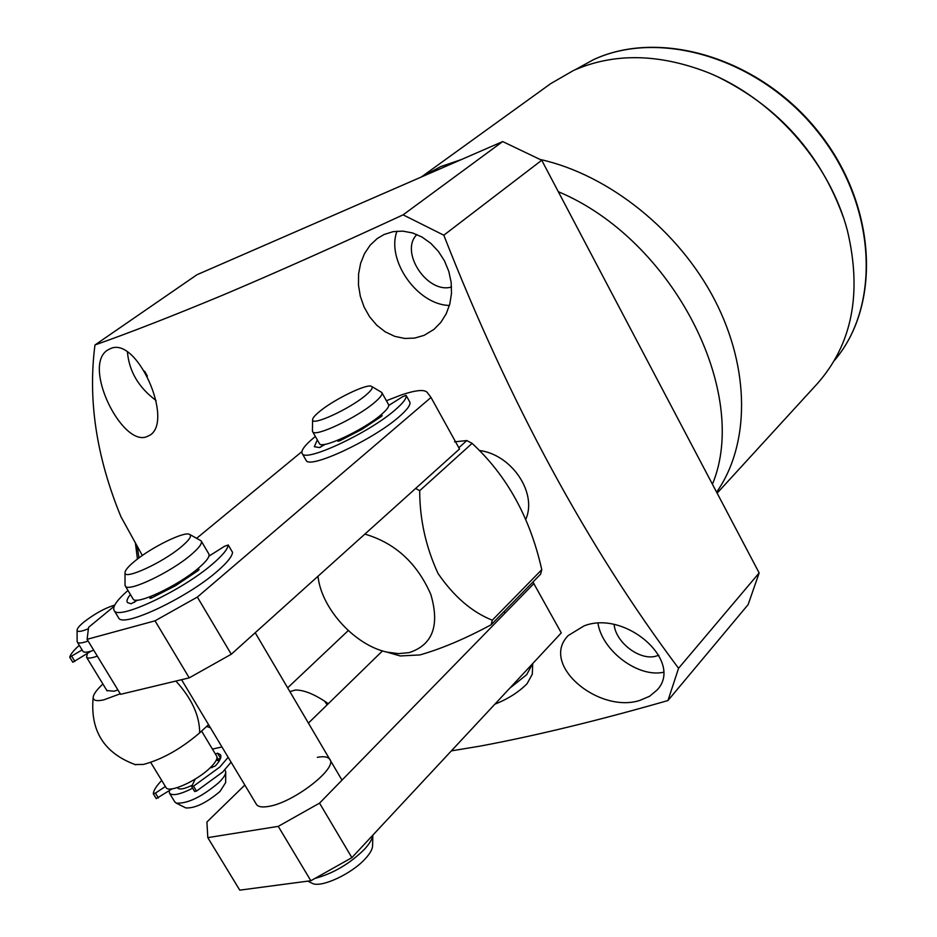 <?xml version="1.0" encoding="UTF-8"?>
<svg xmlns="http://www.w3.org/2000/svg" width="937" height="937" viewBox="0 0 937 937"><rect width="100%" height="100%" fill="white"/><g stroke="black" fill="none" stroke-linecap="round" stroke-linejoin="round"><path stroke-width="1.41" d="M118.273 617.331L118.753 618.127C123.473 627.802 186.885 597.935 216.88 571.605C226.813 563.067 232.036 556.66 232.552 552.408L232.446 552.233M127.971 590.462C116.551 600.476 111.995 607.246 114.302 610.76C118.929 620.271 182.352 590.31 212.453 564.086C222.42 555.582 227.679 549.223 228.218 545.006L224.517 546.283L208.939 556.168M137.622 600.113L131.145 603.791L127.526 602.608C126.296 601.062 127.268 598.38 130.43 594.55M134.331 602.432L136.263 600.16M196.325 569.907L199.066 569.333L197.976 570.692L175.418 585.766L151.466 598.017L149.873 598.321L151.653 596.119M305.849 459.915L306.176 460.489C309.714 469.332 372.867 439.898 398.775 417.047C406.892 410.066 410.605 405.124 409.914 402.242L406.096 395.379L402.523 396.773L388.75 405.44M315.347 436.466L314.375 437.251C304.584 445.391 300.554 450.873 302.3 453.707C305.755 462.409 368.909 432.882 394.899 410.125C403.051 403.156 406.787 398.26 406.119 395.414L409.914 402.242M325.326 444.243L319.482 447.558L314.328 446.715L317.303 439.898M320.618 447.207L323.148 444.548M379.333 416.204L382.155 415.478L381.347 416.473L361.67 429.497L339.627 440.882L337.941 441.268L339.241 439.629M319.716 411.378C314.914 415.314 312.536 418.125 312.607 419.835C311.798 426.335 349.595 408.989 365.512 395.449C371.474 390.448 373.453 387.414 371.439 386.325C366.859 383.467 334.169 399.349 319.716 411.378M312.431 430.645L312.712 431.816C315.008 437.415 356.81 417.75 374.308 402.711C380.399 397.581 382.893 394.161 381.781 392.474L371.802 386.536M494.888 704.167C508.065 698.932 518.805 692.103 527.098 683.659L532.286 674.253L532.708 664.485M509.669 688.297L526.653 674.722L532.72 663.548M319.271 443.342L319.482 443.716C321.871 449.479 363.673 429.931 381.066 414.786C387.133 409.61 389.593 406.154 388.445 404.397L381.98 392.826M134.905 561.04C128.205 566.534 124.902 570.469 125.008 572.87C124.457 580.179 162.593 562.657 181.146 546.939C189.438 539.958 192.19 535.741 189.415 534.277C183.968 531.314 151.501 547.29 134.905 561.04M125.019 584.641L125.429 586.222C128.486 592.336 170.429 572.413 190.691 555.091C199.194 547.911 202.661 543.144 201.092 540.813L189.93 534.558M311.482 882.97L312.454 883.45C321.438 887.995 352.066 873.659 365.453 858.561C370.279 853.267 372.668 848.875 372.598 845.385L372.844 835.16M314.961 878.426C333.326 873.448 349.841 863.727 364.505 849.238C369.553 843.733 372.329 839.048 372.821 835.172M132.878 598.614L133.183 599.141C136.357 605.431 178.276 585.637 198.421 568.185C206.878 560.947 210.298 556.121 208.693 553.708L201.385 541.305M317.35 757.319C323.64 756.171 327.727 756.756 329.601 759.087C338.784 767.626 293.035 803.173 268.076 806.499C262.173 807.46 258.343 806.839 256.586 804.637L181.567 679.7M310.85 880.733L239.767 890.15L207.803 837.631L278.254 826.364L319.552 803.138L351.879 857.648L310.85 880.733L278.254 826.364M532.942 582.018L561.286 632.897L351.879 857.648M533.949 583.505L319.552 803.138M207.803 837.631L206.913 822.018L244.838 785.054M308.414 723.095L382.483 650.91M386.395 400.731L401.036 395.051C415.548 390.143 424.25 389.242 427.143 392.345L431.008 397.464L459.517 448.987L231.263 654.249L189.227 677.861L120.58 694.317L87.094 639.315L155.027 620.821L197.356 597.068L231.263 654.249M431.008 397.464L197.356 597.068M189.227 677.861L155.027 620.821M87.094 639.315L88.605 627.322L114.185 606.239M196.7 538.271L301.89 451.622M317.971 576.278L318.264 578.387C322.726 610.092 355.521 645.335 386.911 652.105L398.471 653.628L409.141 652.62C432.671 644.937 439.91 625.576 430.844 594.538C417.152 563.137 395.156 542.991 364.868 534.102M395.508 654.588L400.228 655.959L419.94 654.928C441.596 648.732 465.338 638.683 491.164 624.756L492.288 620.2C471.943 612.095 453.859 596.518 438.047 573.491C425.855 547.044 419.729 519.449 419.694 490.695L415.641 488.446M454.539 441.842L466.825 440.554L458.825 447.734M419.694 490.695L472.107 443.377L466.825 440.554M472.107 443.377C506.905 475.539 530.119 517.646 541.773 569.684L492.288 620.2M491.164 624.756L540.59 574.194L541.773 569.684M82.105 649.95L69.736 657.165C70.486 654.295 73.672 650.337 79.282 645.312M91.112 651.133L72.805 662.248L69.83 657.306M212.418 749.073L221.964 746.976M228.16 757.295L219.82 767.04L193.502 786.19L191.734 786.354L195.259 779.057M231.088 762.168L222.783 771.947L196.489 791.121L194.72 791.273M165.404 786.506L155.425 793.112L153.281 793.686C153.656 790.278 156.467 785.862 161.714 780.462M172.127 788.837L156.268 798.64L153.399 793.873M165.861 787.256L166.118 787.689C169.164 793.323 196.735 781.001 209.9 768.047L215.264 766.009C220.172 760.668 221.87 756.862 220.347 754.59L217.501 753.196L215.416 754.051M220.64 758.056L216.025 760.645M114.724 605.103C105.096 607.984 94.813 613.641 83.873 622.051C79.294 625.846 77.033 628.598 77.08 630.285C77.607 632.17 81.39 631.643 88.429 628.715M77.127 641.142L77.431 642.29C78.673 643.567 82.233 643.122 88.113 640.978M185.315 807.671L185.795 807.917C194.884 808.467 206.292 802.986 220.008 791.46L225.653 782.618L225.735 772.357M174.704 801.756L176.285 803.138C187.505 803.782 201.654 796.965 218.743 782.688C223.475 778.073 225.817 774.442 225.735 771.807L224.903 769.839M169.14 790.805L169.574 793.334C172.713 796.075 180.419 794.365 192.671 788.228M177.561 787.794L177.749 788.099C179.705 789.879 184.554 788.907 192.296 785.171M87.375 653.511L86.591 657.306C87.855 658.629 91.439 658.231 97.331 656.123M82.831 651.133L83.042 651.473C84.283 652.773 87.855 652.363 93.747 650.243M209.9 768.047C215.803 762.32 218.005 758.256 216.506 755.866L201.584 731.083M212.055 767.637L211.586 766.396M219.281 760.938L216.611 760.188M106.853 690.534L113.881 691.225L117.945 689.995M120.252 693.79L103.96 699.81C96.534 701.497 92.95 700.571 93.208 697.058C93.688 693.919 96.909 689.573 102.894 684.033M175.898 681.058C191.769 698.498 199.686 715.763 199.663 732.863C180.993 748.839 162.265 759.368 143.443 764.44L134.764 764.533M208.553 724.641L199.663 732.863M206.562 726.48L210.415 727.744M324.565 701.087L327.142 704.835M289.873 691.6L295.354 690.042C304.045 689.878 315.031 694.422 328.337 703.675M127.444 352.23C129.247 371.614 138.781 387.684 156.046 400.462M146.465 436.829C121.775 446.153 82.187 366.144 107.45 350.169L110.402 348.658C136.685 335.833 173.732 419.635 150.353 434.955L146.465 436.829M147.378 376.112L144.614 371.216M397.019 231.146C385.88 260.217 417.621 304.993 449.42 305.439M424.133 335.341L414.634 338.093L404.714 338.456L394.735 336.348L385.259 331.862L376.756 325.221L369.576 316.741L364.036 306.914L360.312 296.221L358.473 285.071L358.578 273.991L360.616 263.332L364.505 253.634L370.127 245.213L377.26 238.513L384.17 234.461L393.153 231.65L402.769 231.123L412.573 232.95L422.048 237.073L430.821 243.351L438.422 251.432L444.513 260.931L448.823 271.449L451.165 282.435L451.493 293.457L449.795 304.08L446.211 313.813L440.835 322.387L433.96 329.391L424.133 335.341M451.54 286.98C427.459 294.323 399.209 251.748 416.906 234.531M597.982 623.386C602.339 650.981 638.167 677.884 663.537 672.251M639.795 700.431C598.708 713.736 539.513 664.673 568.185 635.579L584.02 625.904C625.401 609.53 684.151 661.487 657.118 689.983L649.564 696.285L639.795 700.431M658.84 655.256L655.232 656.368C639.046 660.316 615.726 642.22 614.133 624.628M712.436 484.23C750.584 392.615 673.059 239.661 558.311 191.698M716.606 492.159C749.694 445.204 750.689 369.553 714.744 300.027C678.775 230.561 608.745 174.715 540.426 159.524M461.496 159.513L440.636 166.645L421.826 176.788M717.133 493.155L817.134 383.889C852.19 344.359 862.274 293.234 847.376 230.49C829.55 162.335 772.486 98.01 706.896 72.126C658.008 53.432 613.583 52.87 573.596 70.427L550.757 83.604L421.275 177.034M843.323 217.22C820.472 153.937 778.94 107.298 718.702 77.314M479.1 450.439C511.649 454.316 537.615 492.944 525.751 519.414M667.952 700.548L678.564 668.292L759.157 572.929L748.124 604.611L667.952 700.548C598.228 720.541 535.73 735.709 480.447 746.051L451.353 750.888M759.157 572.929L541.738 160.25L443.81 235.199C509.213 402.301 587.464 546.669 678.564 668.292M443.81 235.199L403.097 214.842L502.689 141.569L196.981 274.728L94.977 344.968C87.773 399.865 96.429 457.127 120.943 516.744L142.342 555.489M94.977 344.968C129.915 332.658 172.666 315.98 223.24 294.944C275.127 273.007 335.071 246.302 403.097 214.842M541.738 160.25L502.689 141.569M137.212 546.435L138.992 557.89M232.552 552.408L228.218 545.006M198.656 570.106L198.211 569.356M150.67 598.31L150.236 597.583M381.582 416.286L381.183 415.571M71.856 656.474L74.901 661.452M155.425 793.112L158.376 797.949M193.502 786.19L196.489 791.121M217.501 753.196L220.406 758.01M216.997 757.412L218.016 759.087M834.375 360.522C881.284 305.942 876.833 205.554 817.978 132.082C759.556 58.293 659.859 28.614 593.367 59.734L575.33 69.654M137.446 559.049L135.432 543.261M118.753 618.127L114.302 610.76M232.517 552.28L228.206 544.924M306.176 460.489L302.3 453.707M312.607 419.835L312.419 431.09M319.482 443.716L312.712 431.816M505.031 613.126L504.129 611.498M125.008 572.87L125.019 585.274M312.454 883.45L307.816 881.143M133.183 599.141L125.429 586.222M341.993 780.146L255.204 632.721M329.601 759.087L330.035 759.837M386.911 652.105L400.228 655.959M318.264 578.387L317.83 576.407M69.76 657.27L72.805 662.248M153.317 793.815L156.268 798.64M191.71 786.658L194.697 791.578M77.08 630.285L77.139 641.564M185.795 807.917L176.285 803.138M174.973 802.201L169.574 793.334M166.118 787.689L150.705 762.413M107.087 690.897L86.591 657.306M83.042 651.473L77.431 642.29M287.647 687.828L348.271 630.566M93.208 697.058C89.917 730.743 104.124 753.325 135.818 764.826M575.318 69.666L593.554 59.628C660.503 28.368 760.106 58.141 818.376 131.777C877.079 205.086 881.6 305.521 834.363 360.522"/></g></svg>
